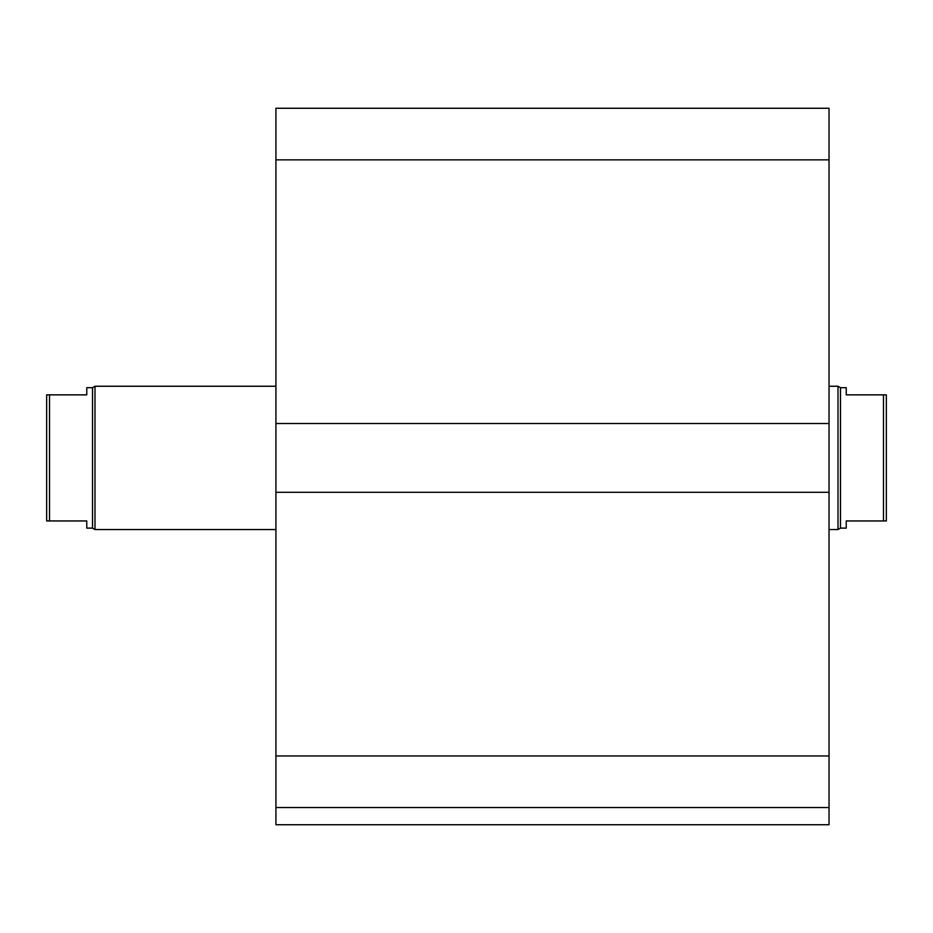 <?xml version="1.0" encoding="UTF-8"?>
<svg xmlns="http://www.w3.org/2000/svg" width="933" height="933" viewBox="0 0 933 933"><rect width="100%" height="100%" fill="white"/><g stroke="black" fill="none" stroke-linecap="round" stroke-linejoin="round"><path stroke-width="1.4" d="M829.029 807.535L275.923 807.535L275.923 824.737L829.029 824.737L829.029 108.263L275.923 108.263L275.923 159.846L829.029 159.846M275.923 807.535L275.923 492.297L829.029 492.297M275.923 492.297L275.923 423.512L829.029 423.512M275.923 423.512L275.923 159.846M883.481 520.952L886.35 520.952L886.35 394.857L883.481 394.857L883.481 520.952L846.231 520.952L846.231 528.113L840.493 528.113L838.009 529.547L838.009 386.25L829.029 386.25M883.481 394.857L846.231 394.857L846.231 387.685L840.493 387.685L840.493 528.113M86.769 394.857L46.65 394.857L46.65 520.952L86.769 520.952L86.769 528.113L92.507 528.113L92.507 387.685L86.769 387.685L86.769 394.857M49.519 520.952L49.519 394.857M275.923 386.25L94.991 386.25L94.991 529.547L275.923 529.547M92.507 387.685L94.991 386.25M275.923 755.952L829.029 755.952M840.493 387.685L838.009 386.25M838.009 529.547L829.029 529.547M92.507 528.113L94.991 529.547"/></g></svg>
